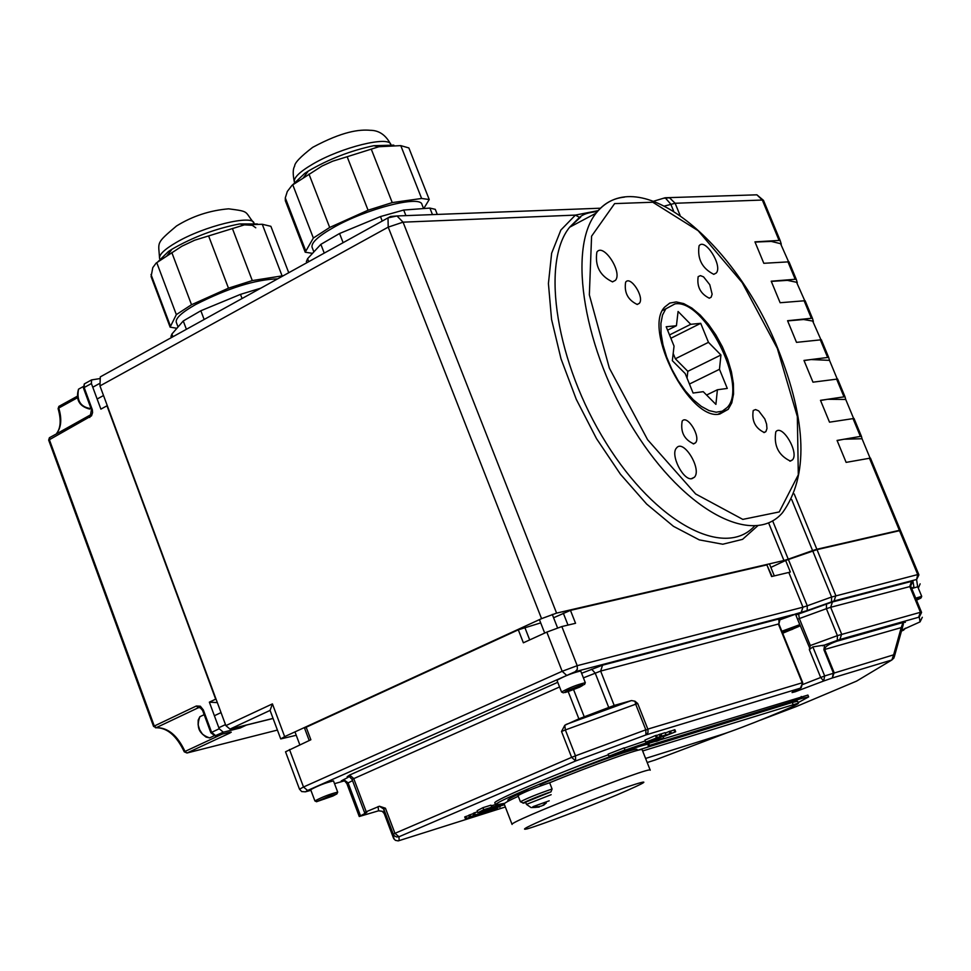 <?xml version="1.0" encoding="UTF-8"?>
<svg xmlns="http://www.w3.org/2000/svg" width="971" height="971" viewBox="0 0 971 971"><rect width="100%" height="100%" fill="white"/><g stroke="black" fill="none" stroke-linecap="round" stroke-linejoin="round"><path stroke-width="1.46" d="M918.736 574.431L900.554 530.615L899.522 530.688L817.012 549.635L785.636 560.473L790.333 572.016L788.804 572.441L771.605 576.543L766.859 564.891L570.463 610.371L553.591 617.75M540.701 622.884L518.308 629.827L306.168 727.243L304.566 728.189L309.191 740.509M772.079 576.434L766.859 564.891M770.865 567.404L785.636 560.473M788.513 261.6L780.575 243.685L771.253 241.403L755.037 242.07M804.668 300.512L796.584 282.282L787.408 280.364L771.302 281.396M820.883 339.607L812.678 321.061L803.636 319.508L787.639 320.903M837.184 378.884L829.501 360.362L811.101 359.537L804.049 360.593M853.57 418.343L845.729 399.457L827.559 399.287L820.544 400.489M870.028 457.996L862.03 438.734L844.09 439.22L837.111 440.567M869.397 458.081L899.377 530.324L900.396 530.251L870.453 458.094L846.129 462.378L837.063 440.433L860.403 436.416L861.471 436.452L862.03 438.734M854.007 418.465L861.471 436.452L854.007 418.465L829.513 422.179L820.483 400.331L843.993 396.848L845.061 396.933L845.729 399.457M837.633 379.03L845.061 396.933L837.633 379.03L812.97 382.173L803.976 360.435L827.644 357.474L828.736 357.595L829.501 360.362M821.345 339.777L828.736 357.595L821.345 339.777L796.511 342.362L787.566 320.721L811.38 318.282L812.496 318.452L813.358 321.45M805.129 300.719L812.496 318.452L805.129 300.719L780.126 302.734L771.217 281.202L795.188 279.272L796.317 279.478L797.276 282.719M788.998 261.83L796.317 279.478L788.998 261.83L763.813 263.299L754.953 241.864L779.082 240.444L780.223 240.699L781.279 244.17M900.457 530.579L870.453 458.094M899.377 530.324L816.854 549.258L794.193 493.948M791.681 499.519L812.581 550.581L816.854 549.258M812.581 550.581L788.258 559.175L772.625 520.82M768.595 522.847L783.937 560.51L788.258 559.175M783.937 560.51L556.577 613.114L403.062 222.165L388.218 227.129L387.999 217.868L390.403 216.545M102.902 375.437L100.304 376.882L99.964 385.924L388.218 227.129L541.551 618.648L556.577 613.114M541.551 618.648L284.661 736.625L272.426 703.89L270.072 710.408L280.728 738.931L284.661 736.625M296.24 735.278L280.728 738.931M756.81 194.819L751.87 194.989M306.168 727.243L310.866 739.756L285.535 751.785L299.517 789.241M570.463 610.371L575.548 623.285L561.845 626.55L546.819 632.109L523.369 642.802L518.308 629.827M598.16 210.622L575.402 215.101L403.062 222.165L396.981 215.963L390.633 216.46M272.426 703.89L225.867 725.628L99.964 385.924M273.057 718.406L229.993 729.087L270.072 710.408M225.867 725.628L229.993 729.087M229.423 732.316L215.72 735.739L211.593 732.292L203.315 709.898L202.587 710.371L200.014 707.543L198.315 707.75L196.336 706.002L153.552 726.393L156.234 727.667L154.255 725.944L49.315 439.547L49.655 437.593M89.781 417.481L89.854 415.661L49.412 437.727L48.671 440.118L91.529 415.819L92.585 412.614L92.342 409.762L84.161 387.538L83.482 388.133L91.444 409.677L92.124 409.082M90.424 415.321L91.444 409.677M59.401 406.109L58.114 408.67C61.234 419.606 60.772 427.823 56.731 433.297C61.307 427.252 61.986 418.829 58.758 408.051L77.207 397.892M155.445 727.765C166.781 727.352 176.394 735.375 184.272 751.833L185.012 751.445L187.002 752.998L229.581 733.19L231.28 732.158L229.933 732.195M273.082 718.467L246.452 725.07L240.128 728.019L223.318 732.195L219.203 728.748L209.36 702.154L215.683 699.156L106.968 405.805L100.887 409.131L91.408 383.533L91.553 379.916L99.37 378.678M240.128 728.019L239.619 726.696M217.334 702.603L209.36 702.154M800.857 687.929L792.724 691.813L792.057 692.566L795.103 691.813L823.675 681.011L820.689 677.491L824.682 675.95L823.675 681.011L832.341 677.976L834.15 672.66L824.695 649.465L901.222 627.618L893.648 654.83L824.682 675.95L812.848 646.892L824.646 645.06L823.894 649.72L833.349 672.927L832.341 677.976L891.876 659.977L894.024 657.877L893.648 654.83L891.876 659.977L856.568 681.12L796.111 706.621L760.244 720.203M823.894 649.72L824.695 649.465C824.597 646.844 828.724 644.076 837.051 641.163L824.646 645.06M905.348 622.314L902.981 622.508L901.222 627.618L903.467 623.94M857.611 680.501L856.568 681.12M494.882 802.993L494.858 802.92C491.872 801.124 559.636 772.321 608.368 754.783M648.592 743.41L655.073 741.407M660.268 739.817L807.908 695.078M656.542 735.581L660.11 734.149L660.935 736.236L645.739 742.147L660.935 736.236M645.739 742.147L644.926 740.072L655.449 735.569L656.42 735.278L657.246 737.365M465.874 816.441L466.65 818.456L465.485 818.954L464.721 816.927L468.896 815.482M469.964 814.718L470.729 816.745L469.576 817.23L468.799 815.215L473.508 813.552M474.54 812.727L475.317 814.754L474.151 815.252L473.375 813.225L477.562 811.78M491.168 805.772L495.513 804.631M477.926 812.739L477.149 810.712L482.927 807.678L490.938 805.165L491.714 807.204L483.716 809.717L477.926 812.739L504.471 804.716M608.938 756.215L608.113 754.127L624.147 747.852L624.972 749.94L608.938 756.215L618.418 753.011C640.362 745.206 653.107 741.298 656.651 741.274L663.751 738.409C659.879 738.458 646.188 742.657 622.654 751.032L624.972 749.94M624.244 748.083L645.266 740.934M670.075 731.309L674.857 729.707L675.682 731.77L663.059 736.807L675.682 731.77M665.281 733.056L670.002 731.139L670.827 733.214L657.683 738.433L670.827 733.214M660.146 734.258L665.111 732.632L665.936 734.707L651.371 740.424L665.936 734.707M655.571 759.868L647.196 762.514M912.716 587.625L913.893 586.872L912.946 581.228L911.514 581.386L832.45 601.984L798.66 613.975L799.315 618.478L810.324 645.533L809.341 649.611L820.689 677.491L803.017 684.397M583.413 677.867L600.648 671.07L778.39 624.025L802.228 682.783L647.827 729.112L637.704 703.514L634.961 701.22L631.478 700.552L614.194 705.444L600.648 671.07L602.554 665.196L581.605 673.267M591.63 669.213L595.199 673.085L608.732 707.483L614.194 705.444M608.732 707.483L584.239 716.792L573.594 689.628M568.205 691.607L578.886 718.856L584.239 716.792M346.853 783.573L359.258 816.514L378.593 810.797L382.246 811.295L384.213 813.552L383.776 809.074L393.267 834.186L393.498 838.131L395.355 840.328L398.159 840.886L399.105 840.631L398.996 836.759L396.544 836.978L394.36 835.837L393.267 834.186L394.954 833.336L398.996 836.759L575.657 760.961L645.921 734.926L645.812 729.816L575.475 755.826L575.657 760.961L571.628 757.356L394.954 833.336L385.451 808.224L379.406 806.233L366.225 811.744L353.687 778.487L349.633 775.04L347.145 776.8C349.936 776.278 348.783 777.213 343.685 779.604L341.234 780.963L342.884 780.769M578.886 718.856L564.806 725.252L561.529 731.479L571.628 757.356L575.475 755.826L565.365 729.949L635.689 704.206L634.961 701.22M366.82 812.363L364.574 812.606L366.225 811.744M366.832 812.411L360.508 815.834L348.091 782.844L343.685 779.604M359.258 816.514L360.508 815.834M921.576 612.446L919.27 617.155L920.059 621.877L922.304 617.277M812.848 646.892L809.341 649.611M903.564 630.155L905.166 628.31M518.283 796.256C508.901 800.59 504.204 803.163 504.192 803.988L512.081 824.452C507.651 822.231 653.155 765.087 650.218 770.197L642.183 749.806C643.227 747.051 592.492 765.063 549.659 782.747L552.086 788.998L550.958 791.875L525.602 802.155L526.464 804.376L531.113 807.605M379.406 806.233L383.776 809.074L393.267 834.186L393.947 839.005M549.659 782.747C535.142 787.699 524.595 791.96 518.016 795.54L520.42 801.779L523.308 803.005M754.528 526.088C724.427 559.041 655.753 523.066 606.159 443.007C556.201 363.372 540.495 262.935 569.637 227.214L580.707 217.019L579.517 217.395L575.402 215.101L560.862 230.054L551.637 253.225L548.421 283.532L551.552 319.386L560.995 358.76L576.276 399.336L596.497 438.625L620.445 474.236L646.625 504.034L673.437 526.306L699.302 539.888L722.752 544.233L742.548 539.354L757.72 525.797M719.827 414.022C690.15 421.754 642.547 329.424 664.662 307.103L669.772 303.086L676.241 301.92L683.73 303.607L691.85 308.062L700.176 315.017L708.32 324.12L715.858 334.922L722.424 346.865L727.704 359.367L731.43 371.832L733.408 383.606L733.542 394.129L731.782 402.856L728.226 409.313L719.827 414.022M637.243 304.469C627.909 300.003 624.037 292.574 625.627 282.173C630.446 275.169 644.793 297.381 639.319 303.34L637.243 304.469M693.682 443.868C684.191 439.535 680.355 431.949 682.164 421.111C687.25 414.168 701.22 436.962 695.491 442.837L693.682 443.868M692.007 478.642C683.305 481.118 669.905 454.501 676.544 447.959C683.487 438.576 702.215 469.309 694.399 477.259L692.007 478.642M612.543 281.881C599.993 275.922 594.774 265.993 596.874 252.096C603.307 242.58 622.763 272.22 615.432 280.34L612.543 281.881M713.794 274.332C702.118 268.409 697.202 258.917 699.047 245.845C704.958 237.337 722.982 265.884 716.234 273.045L713.794 274.332M764.274 432.52C755.28 428.199 751.603 420.856 753.229 410.502L755.572 409.556L758.703 410.891L764.808 418.938L766.58 424.06L766.969 428.575L765.876 431.61L764.274 432.52M709.303 298.206C700.431 293.776 696.717 286.579 698.173 276.626L700.455 275.63L703.562 276.869L709.777 284.697L712.131 294.201L711.136 297.235L709.303 298.206M790.394 461.091C778.487 455.375 773.62 445.616 775.805 431.804C782.141 423.417 799.546 452.923 792.409 459.938L790.394 461.091M663.448 198.266L665.171 197.756L670.791 204.165L673.607 211.047M661.057 733.87L661.882 735.945M660.353 737.292L664.868 735.654L660.353 737.292M669.153 731.406L669.966 733.469M667.417 734.889L674.153 732.365L667.417 734.889M484.189 810.785L484.614 811.89L471.457 817.012L484.614 811.89M481.895 813.225L488.571 810.724L481.895 813.225M485.549 811.659L477.866 814.985L489.93 810.263L485.549 811.659L485.136 810.579M497.188 808.394L487.83 811.817L497.188 808.394M495.999 807.471L496.29 808.212M497.48 807.01L497.735 807.69M663.12 736.819L663.751 738.409M504.277 804.206L491.714 807.204M482.927 807.678L483.716 809.717M495.853 807.52L496.12 808.188L485.439 812.642L496.12 808.188M490.707 809.074L491.035 809.923M491.921 808.722L492.2 809.426M465.485 818.954L475.317 814.754M469.94 817.121L466.65 818.456M469.576 817.23L472.731 816.235L470.049 817.388M473.12 813.722L473.897 815.737L470.729 816.745M474.151 815.252L477.55 814.183L473.897 815.737M479.176 812.242L479.625 813.395M659.309 734.404L660.122 736.479M655.449 735.569L656.275 737.657M715.906 404.385L703.235 391.677L693.1 393.037L685.198 373.568L672.345 360.678L674.044 346.113L666.191 326.754L676.423 325.734L678.086 311.485L690.721 324.314L700.71 323.319L708.466 342.338L720.931 354.998L719.475 369.308L727.279 388.436L717.399 389.759L715.906 404.385M667.575 330.176L676.423 325.734M674.991 303.887L665.79 308.839L662.513 315.065L660.899 323.428L661.057 333.539L662.999 344.899L666.616 356.927L671.75 369.029L678.122 380.571L685.429 390.985L693.294 399.736L701.305 406.376L709.061 410.599L716.173 412.214L722.303 411.17L727.17 407.517C748.556 386.191 704.436 298.667 674.991 303.887M706.585 395.027L717.399 389.759M689.446 384.043L719.475 369.308M687.055 378.168L687.82 371.323L720.931 354.998M687.82 371.323L675.343 358.785L708.466 342.338M675.343 358.785L673.194 353.48M670.864 338.272L700.71 323.319M669.517 334.946L690.721 324.314M645.594 758.448L721.016 734.731C740.218 728.881 801.014 704.06 798.356 703.15L642.644 750.971M507.809 800.286L507.784 800.225C507.93 799.194 514.642 795.722 527.945 789.824M540.131 784.568C580.597 767.357 638.408 746.481 637.012 749.503L637.377 750.425M637.34 750.352L792.275 702.458L797.604 701.293L798.356 703.15M798.15 702.628L808.649 696.899L801.985 698.355L648.118 745.825L649.114 744.721C652.136 738.348 490.44 801.828 495.647 804.959L504.738 803.284M206.823 721.829L208.656 726.793M310.696 789.702L310.684 789.678C318.172 785.624 325.771 782.699 333.478 780.89L337.69 792.105M329.108 796.475L332.713 795.443L330.371 796.754L320.831 800.128L329.108 796.475M324.18 798.417L324.435 799.097M912.036 588.462L917.753 586.787M916.284 599.629L917.498 599.301L916.381 599.86M561.541 692.02L556.953 680.295C564.515 676.047 572.429 672.939 580.707 670.973L585.307 682.686C577.041 684.713 569.127 687.82 561.541 692.02L563.374 692.845M576.798 687.092L580.16 686.206L577.296 687.759L567.707 691.121L576.798 687.092M577.296 687.759L577.017 687.043M570.778 689.471L571.069 690.223M543.554 805.311L545.969 803.151M537.194 806.561L535.349 807.362L539.245 807.059M546.285 803.041L541.83 805.918L535.349 807.362M535.956 807.374L531.962 807.569L533.31 806.525L549.198 800.808M380.814 146.293L377.974 146.536M292.32 185.133L304.809 173.324L308.232 171.127C328.805 159.098 350.64 150.626 373.75 145.711L393.801 145.128M312.516 253.358L305.21 252.205L313.354 238.029L329.691 227.457L368.07 210.209L347.157 156.732L332.665 161.21L322.032 166.041L292.016 185.327L287.307 191.481L285.292 197.902L285.34 200.742M347.157 156.732L378.921 146.73L400.78 145.626L408.864 147.944L429.231 199.528L423.769 208.547M368.07 210.209L392.248 202.599L421.62 198.472L429.231 199.528M312.128 247.374L312.043 247.156C311.145 242.726 318.318 236.159 333.563 227.469C366.031 208.85 420.528 194.843 421.96 204.468L423.574 208.559M306.411 261.539L307.589 258.687L320.855 244.352L339.559 233.513L380.474 216.569L403.718 210.039L429.886 208.085L435.275 209.335L437.29 214.421M255.761 227.797L252.29 225.308L244.376 224.847M157.302 262.376L168.408 251.513L171.94 249.244C193.338 236.936 215.902 228.501 239.631 223.937L257.388 223.949M228.476 288.169L208.607 235.929L194.661 240.213L181.905 246.209L156.137 263.08L152.787 267.62L151.1 276.589L170.107 327.142L176.334 314.616L191.53 304.724L228.476 288.169L252.302 280.583L283.362 275.691M208.607 235.929L244.461 224.859L262.267 224.265L270.885 226.316L288.739 272.73M176.892 328.295L170.107 327.142M176.37 322.493L176.224 322.117C175.545 318.148 181.99 312.298 195.547 304.591C228.136 288.071 255.494 279.49 277.633 278.859M171.017 336.439L171.879 334.073L183.252 320.976L200.851 310.756L240.48 294.371L260.835 288.156M778.681 619.959L780.198 618.624L778.9 623.952L779.009 620.129L795.504 614.194L799.764 624.669L781.849 631.235M792.482 628.589L795.176 627.873L792.275 629.366L783.985 632.291L792.482 628.589M918.311 588.147L920.132 583.85M918.906 574.917L916.588 579.59L917.668 586.739M900.554 530.615L918.736 574.444L917.729 574.565L916.588 579.59M899.522 530.688L917.729 574.565L831.601 597.019L807.265 605.795L807.192 610.577L834.053 600.964L835.849 595.636L817.012 549.635M834.053 600.964L915.981 579.651M794.739 614.218L807.192 610.577M310.926 790.333L305.355 791.826L307.613 790.467L575.293 671.665L793.404 614.57M344.28 780.89L334.522 783.658M557.742 682.31L349.633 775.04M780.198 618.624L602.554 665.196M798.66 613.975L795.868 615.092M831.492 601.802L831.601 597.019L812.739 550.958M788.416 559.551L807.265 605.795L802.956 607.191L801.16 612.543M566.275 675.039L562.173 671.289L303.498 787.008L307.613 790.467M575.293 671.665L577.357 669.25L577.211 665.681L562.173 671.289L546.819 632.109M289.479 749.503L303.498 787.008L299.517 789.205L301.702 791.583L305.137 791.814M788.804 572.441L802.956 607.191L577.211 665.681L561.845 626.55M563.314 613.15L568.011 625.081M529.693 639.925L524.85 627.533M229.071 733.421L227.651 732.765M222.201 734.125L185.012 751.445C177.462 735.387 167.874 727.461 156.234 727.667L198.315 707.75L200.232 707.628M203.315 709.898L200.329 706.22L196.336 706.002M202.575 710.359L210.853 732.753L219.203 728.748M89.902 415.6L49.958 437.435M55.917 434.183L91.092 414.544M91.408 383.533L84.161 387.538L84.307 383.921L85.351 383.351M214.979 735.86L223.318 732.195M184.272 751.833L187.002 752.998L277.427 730.071M637.704 703.514L635.689 704.206L645.812 729.816L647.997 729.597L647.973 732.583L645.921 734.926L800.407 688.16L802.714 682.686L778.9 623.952M505.357 806.998L398.559 840.801M729.112 732L655.207 759.977M797.555 619.219L826.394 608.683L826.491 603.926M344.268 780.526L346.841 783.561L352.534 780.648M349.342 776.594L352.06 779.385L559.563 686.97M809.935 648.604L796.487 616.609M810.324 645.533L837.403 635.629L837.305 640.362L839.854 639.501L841.651 634.197L830.654 607.288L910.786 586.338L921.418 612.009L837.403 635.629L826.394 608.683L830.654 607.288L832.45 601.984M839.854 639.501L918.663 617.253L920.411 612.167L909.766 586.472L911.514 581.386M921.418 612.009L910.652 585.95L912.946 581.228M911.83 588.863L913.893 586.872M918.663 617.253L919.27 617.155M822.449 645.812L837.305 640.362M920.059 621.877L901.731 630.143M901.586 630.64L903.346 630.264L901.464 631.065M902.981 622.508L837.051 641.163M617.119 794.836C585.112 808.175 542.388 824.379 527.471 828.785C519.667 830.63 527.374 826.588 550.593 816.647C577.866 805.36 603.476 795.419 627.412 786.813C652.366 778.499 648.931 781.17 617.119 794.836M378.071 806.585L378.593 810.797M393.498 838.119L384.225 813.564L383.776 809.074L385.451 808.224M631.478 700.552L566.081 724.451M564.806 725.252L565.365 729.949L561.529 731.479M552.086 788.998C537.582 793.987 527.022 798.247 520.42 801.779M525.748 802.495C514.193 806.209 542.279 794.375 550.958 791.875M664.71 205.986L675.136 203.267L762.32 200.038L779.082 240.444M680.064 215.319L675.136 203.267L669.541 197.793L663.557 198.242M852.939 418.416L860.403 436.416M836.553 378.933L843.993 396.848M820.24 339.632L827.644 357.474M804.012 300.525L811.38 318.282M787.857 261.6L795.188 279.272M624.511 197.113C612.992 198.266 603.525 203.607 596.097 213.147C567.222 248.904 583.887 350.555 634.561 430.796C684.858 511.474 753.496 546.904 782.517 512.688C808.552 476.494 806.974 421.754 777.807 348.48C734.986 241.221 638.02 160.47 596.097 213.147L569.637 227.214L579.517 217.395C582.831 214.263 588.79 212.321 597.432 211.581M777.322 348.407L797.337 416.523L798.308 474.807L779.24 511.935L742.803 519.388L695.661 493.972L647.608 439.729L609.327 368.045L589.348 294.868L591.582 236.184L614.619 203.607L652.791 202.235L698.137 230.685L742.208 282.634L777.322 348.407M762.32 200.038L763.497 200.39L780.223 240.699L763.473 200.342L756.882 194.819L762.32 200.038M751.627 194.989L665.171 197.756L653.786 201.167M670.512 731.139L671.325 733.202M674.008 729.901L674.821 731.964M479.965 811.926L480.451 813.213M482.672 811.076L483.133 812.266M488.789 809.62L489.081 810.384M498.973 806.525L499.228 807.192M792.275 702.458L793.028 704.315M801.221 696.486L801.985 698.355M91.056 408.621C80.666 407.25 76.478 400.768 78.517 389.189L81.394 387.599M214.033 735.812L209.639 737.899L206.034 737.074L202.466 734.173L199.65 729.779L198.12 724.742L198.193 720.094L199.856 716.719L202.89 715.287M336.925 793.865L337.702 792.13C330.019 793.999 322.408 796.936 314.895 800.929L316.643 801.755M332.871 796.038L316.619 801.682L329.303 796.074L336.925 793.89L332.871 796.038M921.091 597.869L921.71 596.34L915.689 598.172M916.151 599.301C922.486 597.116 922.608 597.396 916.515 600.175M579.626 687.14C564.539 693.148 560.74 694.156 568.205 690.187C583.353 684.167 587.164 683.147 579.626 687.14M551.164 794.691L526.464 804.376M312.99 163.965C341.331 147.24 389.31 135.467 390.864 144.618C385.948 135.115 379.103 130.345 370.339 130.308C359.428 129.349 342.921 131.134 312.674 147.349C300.549 156.671 294.529 162.97 294.626 166.223C292.841 168.905 292.757 174.173 294.359 182.05C293.448 177.814 299.651 171.782 312.99 163.965M421.62 198.472L400.78 145.626M392.248 202.599L371.31 149.267M329.691 227.457L308.96 174.052M313.354 238.029L292.781 184.854M305.598 250.494L285.292 197.902M343.115 242.665L339.559 233.513M324.241 253.103L320.855 244.352M308.742 261.672L307.589 258.687M432.459 214.603L429.886 208.085M405.902 215.611L403.718 210.039M382.234 221.048L380.474 216.569M253.917 223.002C244 211.023 250.251 211.666 228.61 208.826C209.724 210.44 192.343 216.169 176.479 226.012C155.02 244.146 158.686 241.828 159.56 258.541C158.856 254.742 164.427 249.377 176.297 242.434C203.837 226.17 252.982 214.154 254.001 223.221M282.088 275.873L262.267 224.265M252.302 280.583L232.397 228.501M191.53 304.724L171.818 252.569M176.334 314.616L156.768 262.692M170.35 325.868L151.015 274.49M204.153 319.483L200.851 310.756M186.396 329.303L183.252 320.976M172.887 336.755L171.879 334.073M242.058 298.522L240.48 294.371M782.371 632.497L799.06 626.368L782.687 633.274M600.466 208.207L396.981 215.963L387.999 217.868L100.304 376.882M48.671 440.118L153.552 726.393M91.553 379.916L84.307 383.921L83.482 388.133M76.903 396.459L58.879 406.388L58.114 408.67M215.004 735.86L210.853 732.753M894.315 656.809L903.127 625.093M352.06 779.385L364.574 812.606M903.673 630.07L905.421 628.188M384.213 813.552L383.763 812.678M801.221 687.662L802.714 682.686M489.76 809.353L490.076 810.154M499.944 806.209L500.223 806.95M718.139 414.18L728.226 409.313M637.11 304.469L639.319 303.34M693.245 443.917L695.491 442.837M691.316 478.715L694.399 477.259M612.422 281.893L615.432 280.34M713.709 274.332L716.234 273.045M763.898 432.556L765.876 431.61M709.182 298.218L711.136 297.235M789.824 461.14L792.409 459.938M662.513 310.502L665.79 308.839M507.784 800.225L508.161 801.196M494.858 802.92L495.647 804.959M648.446 743.033L649.114 744.721M807.896 695.054L808.649 696.899M97.695 398.717L103.521 395.525M92.779 387.223L99.297 383.63M89.648 409.07C79.246 406.327 75.532 399.7 78.517 389.189L83.178 386.604M218.815 727.728L225.49 724.609M214.385 715.736L221.036 712.605M209.712 737.899C199.225 734.464 195.936 727.413 199.856 716.719L204.177 714.68M299.808 744.793L294.978 731.891M314.895 800.929L310.684 789.678M921.71 596.34L917.741 586.775M557.548 627.849L552.268 614.4M544.695 633.08L539.427 619.619M585.307 682.686L584.518 684.531M540.629 785.855L539.876 783.913M528.285 790.697L527.666 789.083M544.221 803.794L546.005 803.151M308.232 171.127L303.195 178.045M373.75 145.711L378.921 146.73M305.21 252.205L285.292 200.621M313.876 251.89L312.043 247.156M306.86 262.716L306.363 261.442M171.94 249.244L166.745 256.101M239.631 223.937L244.461 224.859M178.045 326.96L176.224 322.117M171.442 337.556L170.957 336.282M774.312 575.9L769.433 563.872M799.764 624.669L799.084 626.331"/></g></svg>
